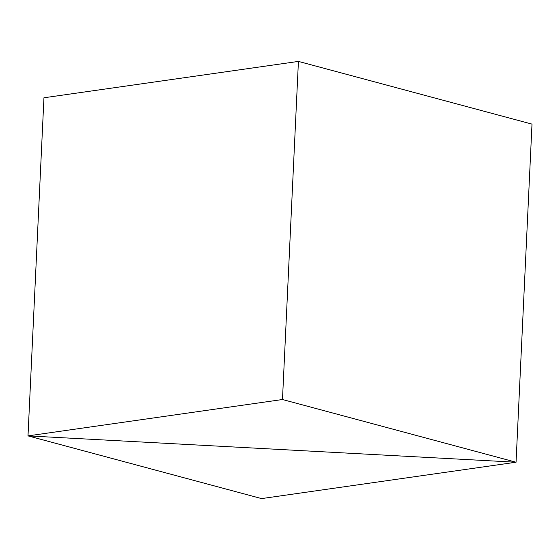 <?xml version="1.0" encoding="UTF-8"?>
<svg xmlns="http://www.w3.org/2000/svg" width="560" height="560" viewBox="0 0 560 560"><rect width="100%" height="100%" fill="white"/><g stroke="black" fill="none" stroke-linecap="round" stroke-linejoin="round"><path stroke-width="0.84" d="M516.054 462.224L261.576 498.589L28 435.883L261.576 498.589L516.054 462.224L532 124.117L516.054 462.224L532 124.117L298.424 61.411L282.478 399.518L28 435.883L516.054 462.224L532 124.117L298.424 61.411L282.478 399.518L516.054 462.224L28 435.883L516.054 462.224L28 435.883L43.946 97.776L28 435.883L282.478 399.518L516.054 462.224M43.946 97.776L28 435.883L43.946 97.776L298.424 61.411L43.946 97.776"/></g></svg>
